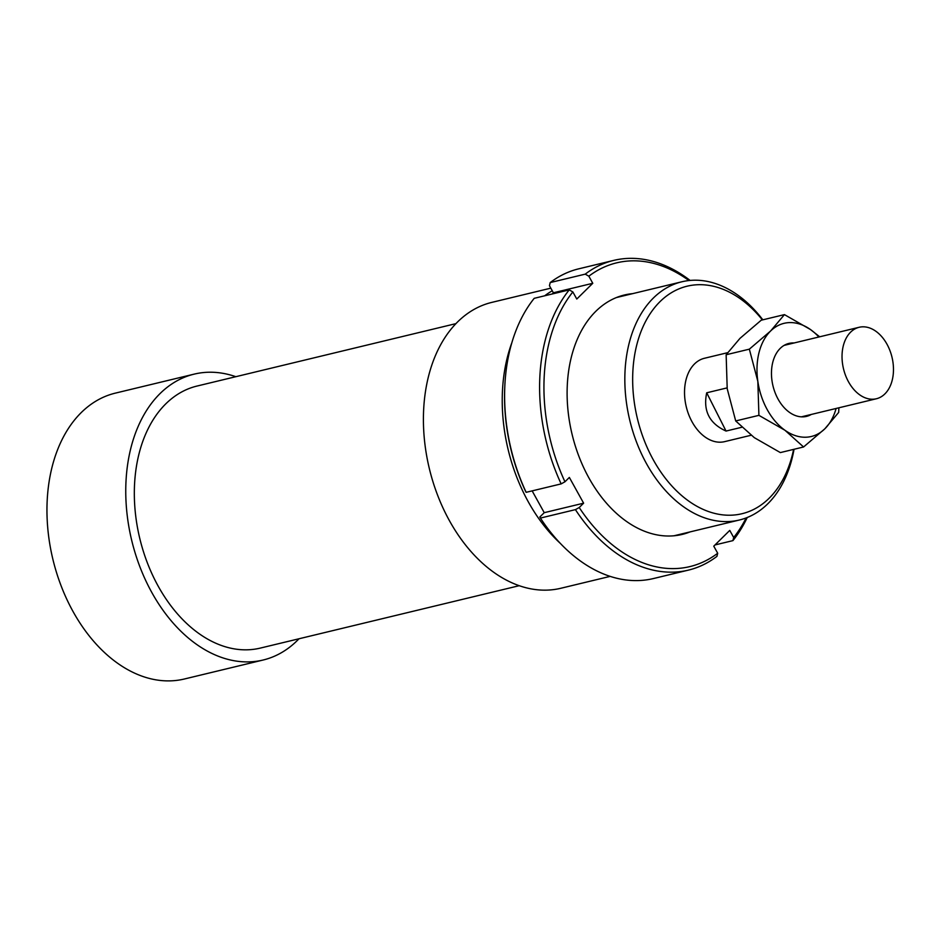 <?xml version="1.0" encoding="UTF-8"?>
<svg xmlns="http://www.w3.org/2000/svg" width="940" height="940" viewBox="0 0 940 940"><rect width="100%" height="100%" fill="white"/><g stroke="black" fill="none" stroke-linecap="round" stroke-linejoin="round"><path stroke-width="1.41" d="M851.664 331.186A36.766 24.933 76.4 0 0 845.295 374.743A36.766 24.933 76.4 0 0 876.374 398.76A36.766 24.933 76.4 0 0 883.847 394.859A36.766 24.933 76.4 0 0 890.215 351.313A36.766 24.933 76.4 0 0 859.136 327.285A36.766 24.933 76.4 0 0 851.664 331.186M741.742 427.277L726.044 431.061C709.383 423.505 702.932 410.757 706.704 392.803L727.078 387.891M726.044 431.061L706.704 392.803M552.262 290.766A147.051 99.722 76.4 0 0 544.683 295.795M511.865 342.689A147.051 99.722 76.4 0 0 528.339 501.913A147.051 99.722 76.4 0 0 560.205 543.273M550.817 288.157L491.879 302.374A147.051 99.722 76.4 0 0 449.555 520.901A147.051 99.722 76.4 0 0 560.792 588.276L610.13 576.385M455.994 323.619L197.095 386.035A134.796 91.415 76.4 0 0 158.296 586.348A134.796 91.415 76.4 0 0 260.262 648.107L519.174 585.702M235.834 376.693A147.051 99.722 76.4 0 0 194.216 374.12L115.432 393.108A147.051 99.722 76.4 0 0 73.109 611.646A147.051 99.722 76.4 0 0 184.346 679.009L263.13 660.021A147.051 99.722 76.4 0 0 299.014 638.765M194.216 374.12A147.051 99.722 76.4 0 0 151.904 592.647A147.051 99.722 76.4 0 0 263.13 660.021M727.572 352.7L704.507 358.257A42.888 29.081 76.4 0 0 692.157 422.001A42.888 29.081 76.4 0 0 724.599 441.647L751.06 435.267M762.834 319.823A122.541 83.108 76.4 0 0 681.9 281.777A122.541 83.108 76.4 0 0 646.626 463.89A122.541 83.108 76.4 0 0 739.322 520.032A122.541 83.108 76.4 0 0 794.042 449.285M793.607 449.39A117.018 79.36 -103.6 0 1 733.4 515.073A117.018 79.36 -103.6 0 1 653.453 460.106A117.018 79.36 -103.6 0 1 653.711 308.755A117.018 79.36 -103.6 0 1 762.399 319.929M690.077 531.899A123.152 83.519 -103.6 0 1 589.462 478.906A123.152 83.519 -103.6 0 1 588.969 478.025A123.152 83.519 -103.6 0 1 567.231 386.669A123.152 83.519 -103.6 0 1 632.644 293.644M746.16 517.917A156.24 105.962 -103.6 0 1 733.693 537.504L732.942 540.618A159.295 108.029 76.4 0 0 747.241 517.494M732.942 540.618L715.011 544.942M717.702 553.249A156.24 105.962 -103.6 0 1 579.216 507.518L575.421 509.633A159.295 108.029 76.4 0 0 688.409 570.122A159.295 108.029 76.4 0 0 716.938 556.363L717.702 553.249L713.766 546.163L729.757 530.418L733.693 537.504M575.421 509.633L540.406 518.069L539.83 517.012L544.236 512.676L583.623 503.182L579.216 507.518M688.409 570.122L653.394 578.558A159.295 108.029 -103.6 0 1 540.406 518.069M561.157 483.889L564.952 481.774A156.24 105.962 -103.6 0 1 572.848 291.941L569.229 289.884A159.295 108.029 76.4 0 0 561.157 483.889L526.141 492.325A159.295 108.029 -103.6 0 1 504.768 387.409A159.295 108.029 -103.6 0 1 534.214 298.321L569.229 289.884M690.101 280.425A159.295 108.029 76.4 0 0 613.75 260.392A159.295 108.029 76.4 0 0 585.221 274.139L588.84 276.196L592.776 283.293L576.784 299.038L572.848 291.941M532.146 490.88L544.236 512.676M504.768 387.409L504.71 388.631A156.24 105.962 76.4 0 0 525.554 491.268L526.141 492.325M585.221 274.139L550.206 282.576L549.454 285.69L553.378 292.787L552.144 294.009M550.206 282.576A159.295 108.029 -103.6 0 1 578.735 268.828L613.75 260.392M588.84 276.196A156.24 105.962 -103.6 0 1 688.938 280.543M592.776 283.293L553.378 292.787M564.952 481.774L569.358 477.438L583.623 503.182M838.903 407.796L838.668 412.437L824.827 428.816L803.571 446.982L784.959 430.273L758.909 415.351L757.84 381.358A58.209 39.48 76.4 0 0 767.334 409.828A58.209 39.48 76.4 0 0 784.959 430.273A58.209 39.48 76.4 0 0 824.827 428.816A58.209 39.48 76.4 0 0 836.083 408.477M818.857 337.002A58.209 39.48 76.4 0 0 810.48 329.541L819.68 336.802M784.442 314.618L810.48 329.541A58.209 39.48 76.4 0 0 770.612 330.998L784.442 314.618L761.224 320.211L739.968 338.377L726.138 354.756L727.207 388.749L735.703 420.944L754.315 437.664L780.353 452.587L803.571 446.982M794.077 342.971A37.53 25.451 76.4 0 0 771.505 371.359A37.53 25.451 76.4 0 0 778.12 399.195A37.53 25.451 76.4 0 0 778.273 399.465A37.53 25.451 76.4 0 0 811.302 414.446M770.612 330.998A58.209 39.48 76.4 0 0 757.84 381.358L749.345 349.163L770.612 330.998M749.345 349.163L726.138 354.756M758.909 415.351L735.703 420.944M801.362 416.843L876.374 398.76M784.136 345.368L859.136 327.285M616.464 297.545L681.9 281.777M673.898 535.8L739.322 520.032"/></g></svg>
